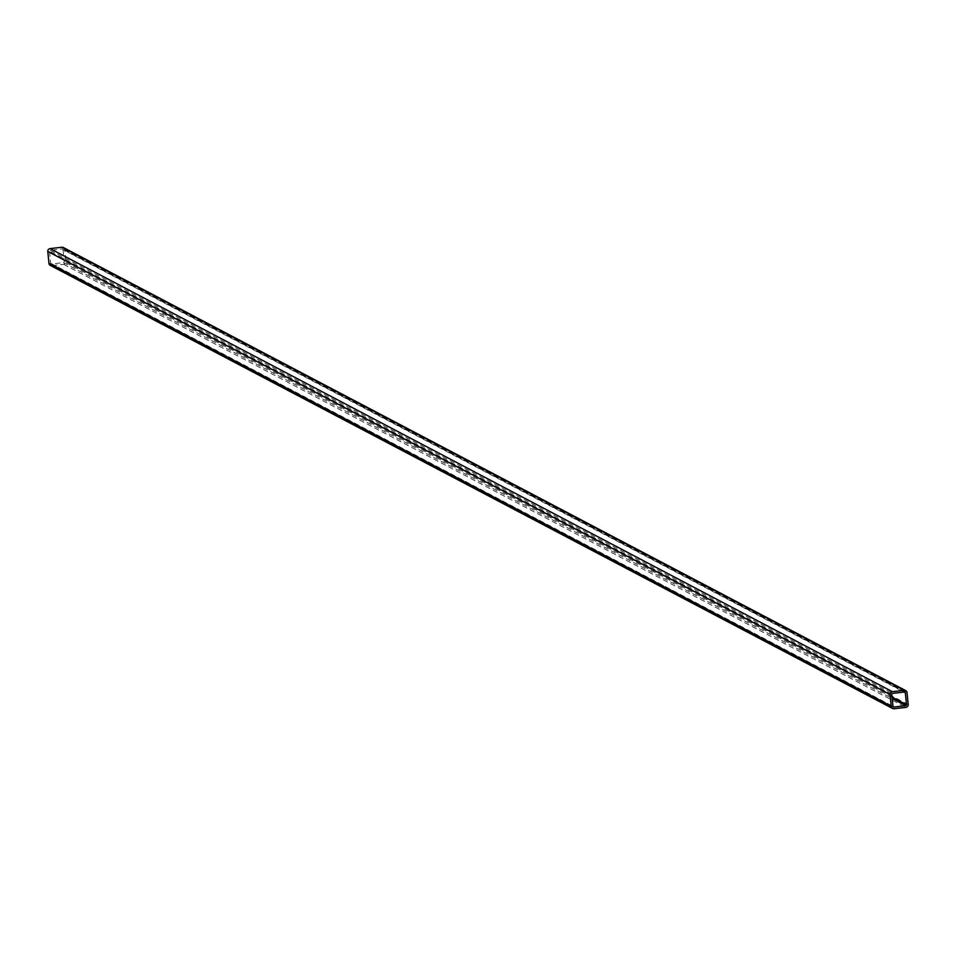 <?xml version="1.0" encoding="UTF-8"?>
<svg xmlns="http://www.w3.org/2000/svg" width="956" height="956" viewBox="0 0 956 956"><rect width="100%" height="100%" fill="white"/><g stroke="black" fill="none" stroke-linecap="round" stroke-linejoin="round"><path stroke-width="0.72" stroke-dasharray="4.78 3.58" d="M65.163 256.148L65.068 256.853M63.036 249.719L64.207 261.669A0.86 0.848 -62.3 0 1 63.455 262.613L51.6 263.976A0.86 0.848 -62.3 0 1 50.668 263.211L49.497 251.261A0.86 0.848 -62.3 0 1 50.262 250.317L62.104 248.954A0.86 0.848 -62.3 0 1 63.036 249.719L903.982 692.072M63.395 247.52A2.581 2.545 -62.3 0 1 64.733 249.528L65.904 261.478A2.581 2.545 -62.3 0 1 63.622 264.322L51.767 265.672A2.581 2.545 -62.3 0 1 50.31 265.409M892.067 697.139L64.207 261.669M63.622 264.322L905.906 707.392M894.063 708.755L51.767 265.672M64.733 249.528L907.029 692.598M908.2 704.548L65.904 261.478M893.059 706.603L51.6 263.976M63.455 262.613L892.199 698.561M904.4 692.025L62.104 248.954M50.262 250.317L892.546 693.387M50.668 263.211L892.964 706.281M891.793 694.331L49.497 251.261M904.89 692.12L62.594 249.05M893.406 706.95L51.11 263.88"/><path stroke-width="1.43" d="M903.982 692.072L905.332 692.789L906.503 704.739L892.067 697.139M48.971 263.402L891.267 706.472A2.581 2.545 117.7 0 0 892.605 708.48L50.31 265.409A2.581 2.545 -62.3 0 1 48.971 263.402L47.8 251.452A2.581 2.545 -62.3 0 1 50.094 248.608L892.378 691.678L904.233 690.328L61.937 247.246A2.581 2.545 -62.3 0 1 63.395 247.52L905.691 690.591A2.581 2.545 117.7 0 0 904.233 690.328M892.378 691.678A2.581 2.545 117.7 0 0 890.096 694.522L47.8 251.452M891.267 706.472L890.096 694.522M892.605 708.48A2.581 2.545 117.7 0 0 894.063 708.755L905.906 707.392A2.581 2.545 117.7 0 0 908.2 704.548L907.029 692.598A2.581 2.545 117.7 0 0 905.691 690.591M905.332 692.789A0.86 0.848 117.7 0 0 904.4 692.025L892.546 693.387A0.86 0.848 117.7 0 0 891.793 694.331L892.964 706.281A0.86 0.848 117.7 0 0 893.896 707.046L893.059 706.603M892.199 698.561L905.738 705.683A0.86 0.848 117.7 0 0 906.503 704.739M905.738 705.683L893.896 707.046M50.094 248.608L61.937 247.246"/></g></svg>
